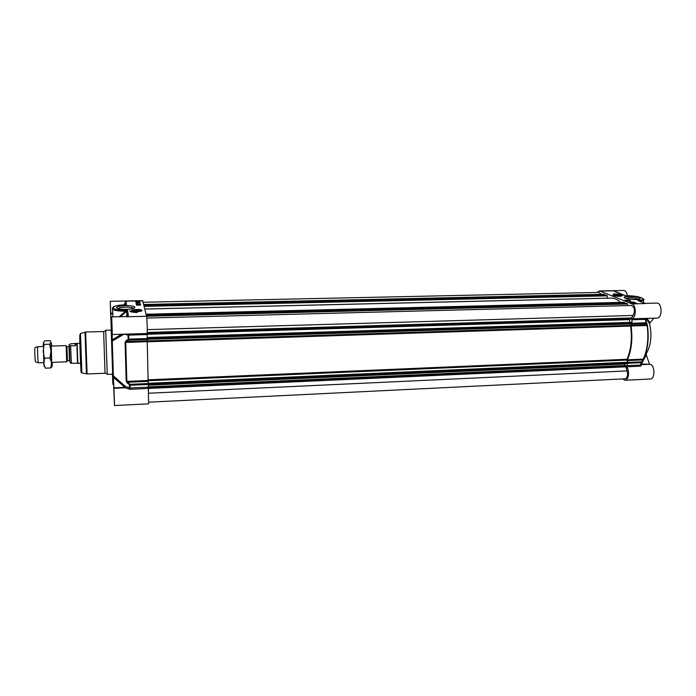 <?xml version="1.0" encoding="UTF-8"?>
<svg xmlns="http://www.w3.org/2000/svg" width="696" height="696" viewBox="0 0 696 696"><rect width="100%" height="100%" fill="white"/><g stroke="black" fill="none" stroke-linecap="round" stroke-linejoin="round"><path stroke-width="1.04" d="M627.914 363.269L641.512 362.66L640.155 365.061L641.886 362.477L641.564 361.85L627.957 362.451L626.644 366.801C629.863 370.533 628.679 380.434 625.052 380.26L622.633 378.92M627.957 362.451L627.409 360.589L642.547 359.936L641.512 362.66L643.669 358.945C647.889 349.262 649.15 338.117 647.445 325.502L645.601 319.307L646.062 318.446M646.993 324.014L646.514 324.736L631.246 325.232L632.133 324.023L645.871 323.579L647.106 325.467C648.82 338.16 647.55 349.375 643.304 359.119L627.435 359.806L627.409 360.589M627.435 359.806C631.577 350.018 632.794 338.743 631.115 325.98L647.445 325.502M631.246 325.232L631.115 325.98M597.125 292.45L599.282 290.971L600.039 291.111L632.046 303.9C636.431 305.24 636.266 318.229 631.864 318.803L632.133 324.023M616.038 295.495L618.892 295.435L616.038 295.495M617.465 295.165L617.404 295.748M653.996 318.176L649.925 322.779L647.08 318.385M613.576 295.548C617.796 296.531 620.58 296.592 621.928 295.739C621.345 294.521 610.87 294.121 613.263 295.409L613.576 295.548M625.513 298.219C628.853 297.436 632.942 297.679 637.78 298.949L638.571 299.367M625.321 298.149C628.932 299.715 640.564 300.106 640.033 298.645C639.868 296.365 619.553 295.522 625.017 298.019L625.321 298.149M614.907 291.676L613.976 290.815L624.103 295.235M638.45 300.82L637.736 300.533M637.78 300.559L645.07 303.369M646.393 318.403L657.12 318.081C662.557 318.316 662.244 302.551 656.824 303.073L645.175 303.369M646.375 318.403L631.864 318.803M625.052 380.26L650.386 379.007C655.493 379.146 654.849 364.208 649.751 364.26L641.033 364.025M626.644 366.801L640.224 366.183L641.625 364.626L649.751 364.26M640.938 364.191L641.625 364.626L641.294 364.269L646.262 355.012L649.412 363.904M646.088 318.437L649.629 323.866C652.117 335.559 650.977 345.538 646.227 353.803L644.452 357.118M642.869 360.554L642.547 359.936L643.669 358.945M649.629 323.866L649.925 322.779M646.279 318.403L645.288 319.368L646.001 322.796L632.273 323.231M645.871 323.579L646.349 322.848L645.871 323.579M640.477 364.948L640.938 365.896M646.262 355.012L646.201 353.855M627.427 295.757C626.818 292.407 625.582 290.641 623.72 290.458L599.282 290.971M613.567 293.93C617.517 294.069 620.562 294.538 622.702 295.348L613.567 293.93M629.889 300.994L625.808 300.341M626.409 300.411L628.392 300.541L626.478 300.541M627.435 300.985L629.149 300.837L627.087 300.846M628.14 299.941L630.759 300.968L627.592 301.046L624.991 300.011L628.105 300.28M633.021 301.864L636.448 303.221L633.264 303.299L629.845 301.942L632.56 302.229M632.377 302.229L631.002 302.212L632.368 302.212M635.578 303.238L632.986 302.212M631.577 302.63L633.299 302.516L631.611 302.525M633.752 303.291L635.074 303.256M633.369 303.047L634.761 303.178L633.369 303.047M633.925 302.769L632.22 302.76L633.908 302.969M632.612 302.577L631.733 302.499L632.612 302.577M626.922 300.629L628.827 300.698L626.905 300.776M615.02 291.72L625.939 295.791M638.084 300.681L645.436 303.56L632.046 303.9M614.916 295.522C617.517 296.139 619.344 296.2 620.406 295.696C620.345 294.852 612.784 294.556 614.812 295.478L614.916 295.522M614.725 295.435L614.968 295.269C615.864 294.843 617.413 294.887 619.623 295.417L619.718 295.452C619.022 296.139 617.439 296.078 614.968 295.269L614.751 295.443M619.962 295.696L620.406 295.696M138.695 310.529L134.841 310.616L138.695 310.529M124.079 334.176L127.994 335.089L128.177 339.23L128.847 340.048L147.282 339.457L147.065 333.436C147.508 332.914 147.047 317.924 146.543 316.271L142.68 300.637L110.22 301.325L111.282 330.165M111.195 323.77L110.742 313.94L112.874 313.887M113.857 387.846L113.413 377.31L124.915 387.35L113.857 387.846L114.492 405.542L113.431 380.599M114.492 405.542L148.596 403.854L148.248 383.531L130.039 384.331L129.421 385.097L129.43 387.898L125.524 386.489L113.37 375.884L112.274 341.049L124.01 334.184M147.282 339.457L147.239 340.822L126.724 341.484L128.847 340.048L128.647 335.124L147.073 334.558M148.222 387.176L130.065 387.985L130.039 384.331L127.846 382.243L148.126 381.365L148.248 383.531M125.115 342.467L147.248 341.684L148.1 380.46L126.837 381.382L125.75 342.38L126.724 341.484L126.063 340.683L125.115 342.467L126.194 381.217L127.229 383.009L130.065 385.271L148.274 384.462M112.909 375.988L112.674 374.152L107.262 374.37L105.705 330.583M103.643 332.114L103.6 331.505L85.634 332.035L87.096 373.987L105.052 373.256L103.643 332.114M142.01 310.442L141.932 310.294C140.714 308.711 128.647 309.703 131.996 311.121C134.102 312.182 142.567 311.608 142.01 310.442M118.163 308.65C118.929 306.98 131.161 306.579 133.154 308.154L133.415 308.389M134.78 307.284L134.754 307.197C133.615 304.248 110.786 306.075 117.92 308.572C122.078 310.207 135.642 309.155 134.78 307.284M120.382 316.706L126.446 311.53L125.854 310.999L119.207 316.741M126.759 316.55L111.647 316.932L111.943 332.966L111.404 323.179C111.256 321.369 111.186 321.761 111.195 324.362L111.16 323.797M126.863 316.541L126.681 311.147L127.499 316.254L128.351 315.514L127.586 310.886L127.064 311.069L127.151 316.454M142.758 300.82L125.976 301.177L124.558 303.578L125.315 303.204L125.967 301.177L126.576 304.813L125.341 304.848M110.22 301.325L110.742 313.94M112.7 375.997L112.891 384.296L112.439 374.161C112.891 385.158 112.943 385.158 112.613 374.152M113.883 388.281L124.949 387.785L130.117 389.29L625.782 366.835L627.166 370.916C628.105 375.214 627.435 377.841 625.138 378.798L148.77 402.166M112.813 374.065L113.422 380.59M146.778 318.063L631.498 305.474C634.7 307.354 635.265 310.677 633.212 315.462L631.011 318.803L112.256 334.532L112.169 333.567M111.647 316.932L112.256 334.532M121.643 334.254L112.239 339.787L112.16 333.567M147.274 338.552L128.821 339.135L126.063 340.683M147.248 341.684L147.239 340.822M127.229 383.009L127.846 382.243L126.194 381.217M148.126 381.365L148.1 380.46M113.37 375.884L113.413 377.31M125.524 386.489L124.949 387.785L125.524 386.489M128.838 389.047L129.43 387.898L130.065 387.985L130.117 389.29M127.333 334.071L128.647 335.124L128.63 333.993M112.239 339.787L112.274 341.049M137.103 312.539L135.929 312.495M129.665 310.738L129.995 311.138C131.248 311.808 133.615 312.13 137.086 312.086L137.182 312.539C133.667 312.443 131.3 312.043 130.082 311.347L129.665 310.842M140.462 305.1L140.279 304.309L136.303 304.396M137.504 305.17L139.539 304.918L137.469 304.813M138.913 304.961L138.426 304.944M137.469 304.909L139.531 304.752L137.39 304.63M140.27 303.926L140.54 305.1L136.477 305.187L136.225 304.013L140.279 304.309M139.705 301.455L140.044 302.925L136.016 303.021L135.703 301.542L139.705 301.455L138.974 302.108L136.842 301.777L138.956 301.846M136.851 301.899L135.781 301.916M139.966 302.934L139.713 301.838M137.095 302.612L139.078 302.073M139.2 302.925L137.042 302.334M137.147 302.995L138.147 302.812M137.364 302.978L138.982 302.908M138.487 302.029L137.156 301.942L138.487 302.029M138.617 302.003L137.434 301.82L138.617 302.003M139.078 302.551L137.06 302.386M137.086 302.873L138.139 302.76M138.086 302.543L138.93 302.603L138.095 302.708M146.543 316.271L126.829 316.767L128.351 315.514M127.586 310.886L127.333 310.172L126.211 310.199L126.846 310.668L127.333 310.172L125.854 310.999L126.855 310.668L127.055 316.523M126.08 311.895L125.506 311.182C119.207 311.19 114.944 310.59 112.735 309.389C111.334 306.71 115.536 305.196 125.35 304.831L126.228 304.805M140.209 310.486L140.201 310.459C139.748 309.302 131.013 310.025 133.789 310.99C136.903 311.504 139.043 311.338 140.209 310.486M133.85 310.642C134.859 309.92 136.677 309.781 139.296 310.225C141.653 311.034 134.25 311.651 133.858 310.668L133.85 310.642M135.737 310.242L135.755 310.912M137.66 310.199L137.678 310.903M143.115 302.264L599.091 292.407L601.144 294.321M603.919 294.269L604.554 295.313M606.486 295.269L143.959 305.709L606.486 295.269L607.216 295.852L607.19 298.192M144.777 309.059L611.227 298.106C614.429 298.045 617.517 299.48 620.475 302.395M623.981 302.316L146.038 314.218L623.938 302.308L624.599 302.56L624.582 303.447M626.687 303.404L146.36 315.54L626.67 303.395L627.461 304.013L627.444 305.579M631.011 318.803L147.047 333.697L630.654 319.055M629.854 319.09L629.332 319.621L629.95 322.405M147.221 337.543L631.759 322.344L631.864 323.692L630.611 326.076C632.281 338.604 631.081 349.67 627.009 359.275L627.374 363.634L148.274 384.714M624.608 363.756L625.26 365.47M625.565 365.461L148.231 386.872L625.565 365.461L625.782 366.835M51.504 362.381L66.677 361.816L66.111 345.599L50.93 346.095M69.374 345.599C68.747 344.929 69.226 344.337 70.801 343.824L75.864 343.459C76.412 343.467 76.142 344.276 75.055 345.886L69.374 345.599L69.583 358.301C69.67 361.006 70.052 362.651 70.722 363.242L77.517 363.234L76.864 343.554M75.194 343.685L75.055 345.886M80.623 363.321L77.839 363.26L77.134 343.537L79.918 343.119M43.709 362.668L38.393 362.799C37.828 362.146 37.306 348.557 37.775 346.791L43.143 346.356M35.627 361.964L35.522 361.929C35 361.346 34.539 349.401 34.974 347.835L35.122 347.626M51.295 346.347L51.652 360.772M51.826 346.069L51.104 342.397L50.973 351.054L51.547 362.955L52.235 365.974L52.391 362.346M44.527 366.348C44.344 367.236 44.118 366.522 43.857 364.199L43.361 342.641L44.187 344.389L43.161 351.315L44.466 358.196L43.909 364.269L45.37 368.158L50.817 367.949L51.547 362.955L49.964 357.996L50.973 351.054L49.668 344.207L51.104 342.397L50.234 340.683L44.831 340.849L43.361 342.641M52.104 366.435L50.817 367.949M49.668 344.207L44.187 344.389M49.964 357.996L44.466 358.196M631.559 319.786L645.288 319.368L645.592 318.385M615.203 291.746L613.976 290.815L600.039 291.111M640.224 366.183L640.155 365.061L626.583 365.67M624.06 295.235L626.435 295.783C638.284 295.374 650.621 300.019 637.928 300.246M639.058 301.055C643.104 300.811 644.653 300.194 643.696 299.193C640.738 296.87 634.952 295.722 626.356 295.765L625.573 295.765M613.942 295.548C616.378 296.583 623.799 296.409 620.98 295.382C618.535 294.356 611.184 294.521 613.942 295.548M621.719 296.078L621.084 295.417L614.533 294.712L613.246 295.391M86.461 373.882L85.008 332.183M81.876 372.891L80.501 333.497M81.275 371.551C81.075 378.92 79.509 339.831 79.805 334.802L79.996 334.872M125.463 304.822L125.358 303.021L125.654 304.822M112.848 313.122L110.716 313.174M124.558 303.578L124.627 304.848M111.734 318.672L112.178 332.775L111.734 318.672M110.29 302.925L110.707 316.123L110.29 302.925M113.97 390.108L114.396 403.671L113.97 390.108M111.203 330.713L112.656 374.152C113.683 375.109 112.073 329.025 111.116 330.087L111.203 330.713M112.969 373.639L111.612 330.313M126.211 310.199C109.446 310.694 109.072 305.039 125.35 304.848M112.421 307.902L112.969 316.897M141.523 310.459C141.453 309.163 131.553 309.398 132.005 310.686C132.014 311.999 142.062 311.756 141.523 310.459M603.989 294.269L143.663 304.5M604.563 294.495L143.724 304.778M604.615 294.66L143.776 304.961M607.077 295.504L144.029 305.988M607.216 295.852L144.124 306.388M607.19 298.158L144.768 309.015M624.599 302.56L146.108 314.522M624.66 302.725L146.16 314.714M627.313 303.647L146.438 315.845M627.461 304.013L146.543 316.262M633.212 315.462L147.248 329.626M631.081 317.976L147.187 332.453M631.011 318.411L147.152 332.958M631.054 318.611L147.117 333.193M629.375 319.438L147.056 334.08M629.332 319.621L147.056 334.289M631.959 322.787L147.248 338.038M631.864 323.692L147.282 339.065M631.785 323.901L147.291 339.309M630.741 325.319L147.23 340.91M630.611 326.076L147.256 341.78M627.009 359.275L148.1 379.833M626.974 360.058L148.1 380.738M627.618 362.251L148.239 383.279M627.635 362.494L148.248 383.566M627.54 363.373L148.274 384.575M624.556 363.843L148.265 384.966M624.556 364.043L148.265 385.192M625.626 365.513L148.231 386.933M625.887 366.053L148.222 387.568M625.887 366.253L148.231 387.803M625.808 366.392L148.239 387.959M627.166 370.916L148.596 393.223M66.955 346.582L68.965 346.521L69.461 360.702L67.451 360.772L66.955 346.582L67.216 360.685M69.548 358.779L69.539 357.509M69.261 349.705L69.182 348.426M69.374 345.677L69.922 361.52M71.366 363.303L70.627 346.025M639.311 299.21L640.033 298.645M643.582 300.263L643.304 302.708M105.061 372.96L107.271 374.056M103.626 331.809L105.757 330.556M87.096 373.987L81.815 372.873C81.058 371.49 80.588 366.653 80.397 358.37L79.875 337.717L80.44 333.514L85.634 332.035M133.667 308.293L134.754 307.197M125.419 304.822L125.558 301.864L126.133 304.813M113.587 384.262L112.891 384.296M112.256 332.305L111.804 319.16M112.882 382.269L112.474 374.161M110.821 315.784L110.359 303.386M114.483 403.349L114.031 390.447M111.116 330.087L105.722 330.243M126.846 310.668L127.82 315.706L127.037 316.541M126.246 302.821L125.289 302.838M141.549 310.425L138.974 309.642C134.206 309.642 131.831 310.016 131.849 310.738L131.918 311.077M603.954 294.26L143.654 304.491M631.759 322.344L147.221 337.517M627.374 363.634L148.265 384.871M67.451 360.772L67.26 359.667M76.821 343.424L75.864 343.459M35.522 361.929L38.393 362.799M35.026 347.661L37.828 346.599M43.178 344.825L43.778 343.946"/></g></svg>
